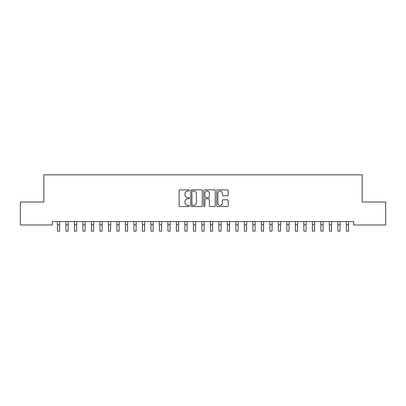 <?xml version="1.0" encoding="UTF-8"?>
<svg xmlns="http://www.w3.org/2000/svg" width="406" height="406" viewBox="0 0 406 406"><rect width="100%" height="100%" fill="white"/><g stroke="black" fill="none" stroke-linecap="round" stroke-linejoin="round"><path stroke-width="0.61" d="M189.404 190.455A0.584 0.584 0 0 0 188.82 189.871L179.959 189.871A0.832 0.832 0 0 0 179.122 190.703L179.122 205.72A0.832 0.832 0 0 0 179.959 206.552L188.82 206.552A0.584 0.584 0 0 0 189.404 205.969A0.584 0.584 0 0 0 188.82 205.385L187.673 205.385A2.669 2.669 0 0 1 185.004 202.716L185.004 201.462A2.669 2.669 0 0 1 187.673 198.798L188.82 198.798A0.584 0.584 0 0 0 189.404 198.209A0.584 0.584 0 0 0 188.82 197.626L187.673 197.626A2.669 2.669 0 0 1 185.004 194.956L185.004 193.708A2.669 2.669 0 0 1 187.673 191.038L188.82 191.038A0.584 0.584 0 0 0 189.404 190.455M227.375 195.753A0.832 0.832 0 0 0 228.213 194.916L228.213 190.703A0.832 0.832 0 0 0 227.375 189.871L217.535 189.871A0.832 0.832 0 0 0 216.702 190.703L216.702 205.72A0.832 0.832 0 0 0 217.535 206.552L227.375 206.552A0.832 0.832 0 0 0 228.213 205.72L228.213 200.63A0.832 0.832 0 0 0 227.375 199.798L223.163 199.798A0.832 0.832 0 0 0 222.331 200.63L222.331 203.152A2.233 2.233 0 0 1 220.098 205.385A2.233 2.233 0 0 1 217.87 203.152L217.87 193.271A2.233 2.233 0 0 1 220.098 191.038A2.233 2.233 0 0 1 222.331 193.271L222.331 194.916A0.832 0.832 0 0 0 223.163 195.753L227.375 195.753M353.662 221.58L52.338 221.58L52.338 224.98L20.3 224.98L20.3 202.036L43.838 202.036L43.838 174.844L362.162 174.844L362.162 202.036L385.7 202.036L385.7 224.98L353.662 224.98L353.662 221.58M202.269 190.703A0.832 0.832 0 0 0 201.437 189.871L191.591 189.871A0.832 0.832 0 0 0 190.759 190.703L190.759 205.72A0.832 0.832 0 0 0 191.591 206.552L201.437 206.552A0.832 0.832 0 0 0 202.269 205.72L202.269 190.703M204.563 189.871L214.409 189.871A0.832 0.832 0 0 1 215.241 190.703L215.241 205.72A0.832 0.832 0 0 1 214.409 206.552L210.196 206.552A0.832 0.832 0 0 1 209.359 205.72L209.359 199.63A0.832 0.832 0 0 0 208.527 198.798L205.73 198.798A0.832 0.832 0 0 0 204.898 199.63L204.898 205.969A0.584 0.584 0 0 1 204.314 206.552A0.584 0.584 0 0 1 203.731 205.969L203.731 190.703A0.832 0.832 0 0 1 204.563 189.871M192.51 191.038A0.584 0.584 0 0 0 191.926 191.622L191.926 204.802A0.584 0.584 0 0 0 192.51 205.385L193.723 205.385A2.669 2.669 0 0 0 196.387 202.716L196.387 193.708A2.669 2.669 0 0 0 193.723 191.038L192.51 191.038M209.359 193.312A2.233 2.233 0 0 0 207.131 191.079A2.233 2.233 0 0 0 204.898 193.312L204.898 196.793A0.832 0.832 0 0 0 205.73 197.626L208.527 197.626A0.832 0.832 0 0 0 209.359 196.793L209.359 193.312M57.368 221.58L57.479 231.156L59.601 231.156L59.707 221.58M65.868 221.58L65.975 231.156L68.101 231.156L68.208 221.58M74.364 221.58L74.471 231.156L76.597 231.156L76.704 221.58M82.865 221.58L82.971 231.156L85.093 231.156L85.204 221.58M91.36 221.58L91.467 231.156L93.593 231.156L93.7 221.58M99.856 221.58L99.967 231.156L102.089 231.156L102.2 221.58M108.356 221.58L108.463 231.156L110.589 231.156L110.696 221.58M116.852 221.58L116.964 231.156L119.085 231.156L119.191 221.58M125.352 221.58L125.459 231.156L127.585 231.156L127.692 221.58M133.848 221.58L133.955 231.156L136.081 231.156L136.188 221.58M142.349 221.58L142.455 231.156L144.577 231.156L144.688 221.58M150.844 221.58L150.951 231.156L153.077 231.156L153.184 221.58M159.34 221.58L159.451 231.156L161.573 231.156L161.679 221.58M167.84 221.58L167.947 231.156L170.073 231.156L170.18 221.58M176.336 221.58L176.443 231.156L178.569 231.156L178.676 221.58M184.837 221.58L184.943 231.156L187.064 231.156L187.176 221.58M193.332 221.58L193.439 231.156L195.565 231.156L195.672 221.58M201.828 221.58L201.939 231.156L204.061 231.156L204.172 221.58M210.328 221.58L210.435 231.156L212.561 231.156L212.668 221.58M218.824 221.58L218.935 231.156L221.057 231.156L221.163 221.58M227.324 221.58L227.431 231.156L229.557 231.156L229.664 221.58M235.82 221.58L235.927 231.156L238.053 231.156L238.16 221.58M244.321 221.58L244.427 231.156L246.549 231.156L246.66 221.58M252.816 221.58L252.923 231.156L255.049 231.156L255.156 221.58M261.312 221.58L261.423 231.156L263.545 231.156L263.651 221.58M269.812 221.58L269.919 231.156L272.045 231.156L272.152 221.58M278.308 221.58L278.414 231.156L280.541 231.156L280.647 221.58M286.809 221.58L286.915 231.156L289.036 231.156L289.148 221.58M295.304 221.58L295.411 231.156L297.537 231.156L297.644 221.58M303.8 221.58L303.911 231.156L306.033 231.156L306.144 221.58M312.3 221.58L312.407 231.156L314.533 231.156L314.64 221.58M320.796 221.58L320.907 231.156L323.029 231.156L323.135 221.58M329.296 221.58L329.403 231.156L331.529 231.156L331.636 221.58M337.792 221.58L337.899 231.156L340.025 231.156L340.132 221.58M346.293 221.58L346.399 231.156L348.521 231.156L348.632 221.58M57.479 224.782L59.601 224.782M65.975 224.782L68.101 224.782M74.471 224.782L76.597 224.782M82.971 224.782L85.093 224.782M91.467 224.782L93.593 224.782M99.967 224.782L102.089 224.782M108.463 224.782L110.589 224.782M116.964 224.782L119.085 224.782M125.459 224.782L127.585 224.782M133.955 224.782L136.081 224.782M142.455 224.782L144.577 224.782M150.951 224.782L153.077 224.782M159.451 224.782L161.573 224.782M167.947 224.782L170.073 224.782M176.443 224.782L178.569 224.782M184.943 224.782L187.064 224.782M193.439 224.782L195.565 224.782M201.939 224.782L204.061 224.782M210.435 224.782L212.561 224.782M218.935 224.782L221.057 224.782M227.431 224.782L229.557 224.782M235.927 224.782L238.053 224.782M244.427 224.782L246.549 224.782M252.923 224.782L255.049 224.782M261.423 224.782L263.545 224.782M269.919 224.782L272.045 224.782M278.414 224.782L280.541 224.782M286.915 224.782L289.036 224.782M295.411 224.782L297.537 224.782M303.911 224.782L306.033 224.782M312.407 224.782L314.533 224.782M320.907 224.782L323.029 224.782M329.403 224.782L331.529 224.782M337.899 224.782L340.025 224.782M346.399 224.782L348.521 224.782"/></g></svg>
